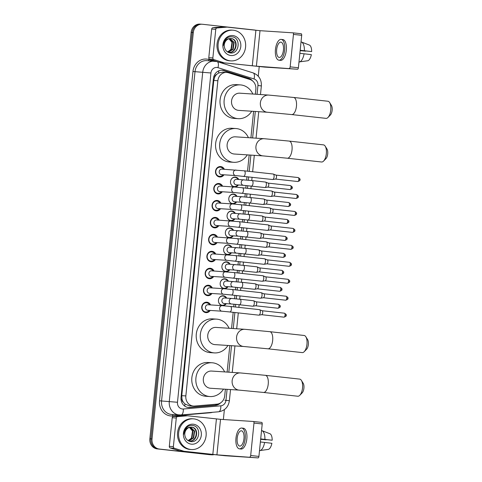 <?xml version="1.0" encoding="UTF-8"?>
<svg xmlns="http://www.w3.org/2000/svg" width="482" height="482" viewBox="0 0 482 482"><rect width="100%" height="100%" fill="white"/><g stroke="black" fill="none" stroke-linecap="round" stroke-linejoin="round"><path stroke-width="0.72" d="M226.323 303.654A4.922 4.416 -86.3 0 1 222.539 305.564A4.922 4.416 -86.3 0 1 222.359 305.552A4.922 4.416 -86.3 0 1 218.46 300.268A4.922 4.416 -86.3 0 1 223.178 295.743A4.922 4.416 -86.3 0 1 223.353 295.755A4.922 4.416 -86.3 0 1 226.685 298.129M228.046 286.7A4.922 4.416 -86.3 0 1 224.257 288.61A4.922 4.416 -86.3 0 1 224.082 288.598A4.922 4.416 -86.3 0 1 220.178 283.314A4.922 4.416 -86.3 0 1 224.901 278.789A4.922 4.416 -86.3 0 1 225.076 278.801A4.922 4.416 -86.3 0 1 228.402 281.175M229.763 269.745A4.922 4.416 -86.3 0 1 225.98 271.661A4.922 4.416 -86.3 0 1 225.805 271.643A4.922 4.416 -86.3 0 1 221.901 266.359A4.922 4.416 -86.3 0 1 226.624 261.834A4.922 4.416 -86.3 0 1 226.799 261.853A4.922 4.416 -86.3 0 1 230.125 264.22M231.487 252.791A4.922 4.416 -86.3 0 1 227.703 254.707A4.922 4.416 -86.3 0 1 227.528 254.689A4.922 4.416 -86.3 0 1 223.624 249.405A4.922 4.416 -86.3 0 1 228.348 244.88A4.922 4.416 -86.3 0 1 228.522 244.898A4.922 4.416 -86.3 0 1 231.848 247.266M233.21 235.837A4.922 4.416 -86.3 0 1 229.426 237.753A4.922 4.416 -86.3 0 1 229.251 237.734A4.922 4.416 -86.3 0 1 225.347 232.451A4.922 4.416 -86.3 0 1 230.065 227.926A4.922 4.416 -86.3 0 1 230.245 227.944A4.922 4.416 -86.3 0 1 233.571 230.312M234.933 218.888A4.922 4.416 -86.3 0 1 231.149 220.798A4.922 4.416 -86.3 0 1 230.968 220.78A4.922 4.416 -86.3 0 1 227.07 215.496A4.922 4.416 -86.3 0 1 231.788 210.971A4.922 4.416 -86.3 0 1 231.969 210.989A4.922 4.416 -86.3 0 1 235.294 213.357M236.656 201.934A4.922 4.416 -86.3 0 1 232.872 203.844A4.922 4.416 -86.3 0 1 232.692 203.826A4.922 4.416 -86.3 0 1 228.793 198.542A4.922 4.416 -86.3 0 1 233.511 194.017A4.922 4.416 -86.3 0 1 233.686 194.035A4.922 4.416 -86.3 0 1 237.017 196.403M238.379 184.98A4.922 4.416 -86.3 0 1 234.589 186.889A4.922 4.416 -86.3 0 1 234.415 186.871A4.922 4.416 -86.3 0 1 230.51 181.587A4.922 4.416 -86.3 0 1 235.234 177.063A4.922 4.416 -86.3 0 1 235.409 177.081A4.922 4.416 -86.3 0 1 238.735 179.455M210.206 310.432A5.236 4.7 -86.3 0 1 206.067 312.637A5.236 4.7 -86.3 0 1 205.88 312.619A5.236 4.7 -86.3 0 1 201.729 306.998A5.236 4.7 -86.3 0 1 206.748 302.184A5.236 4.7 -86.3 0 1 206.941 302.202A5.236 4.7 -86.3 0 1 210.568 304.907M211.929 293.478A5.236 4.7 -86.3 0 1 207.79 295.683A5.236 4.7 -86.3 0 1 207.603 295.665A5.236 4.7 -86.3 0 1 203.452 290.043A5.236 4.7 -86.3 0 1 208.471 285.23A5.236 4.7 -86.3 0 1 208.658 285.248A5.236 4.7 -86.3 0 1 212.291 287.953M213.653 276.523A5.236 4.7 -86.3 0 1 209.513 278.729A5.236 4.7 -86.3 0 1 209.327 278.71A5.236 4.7 -86.3 0 1 205.175 273.089A5.236 4.7 -86.3 0 1 210.194 268.275A5.236 4.7 -86.3 0 1 210.381 268.293A5.236 4.7 -86.3 0 1 214.014 270.998M215.376 259.569A5.236 4.7 -86.3 0 1 211.237 261.774A5.236 4.7 -86.3 0 1 211.044 261.756A5.236 4.7 -86.3 0 1 206.892 256.135A5.236 4.7 -86.3 0 1 211.917 251.321A5.236 4.7 -86.3 0 1 212.104 251.339A5.236 4.7 -86.3 0 1 215.737 254.044M217.099 242.615A5.236 4.7 -86.3 0 1 212.96 244.82A5.236 4.7 -86.3 0 1 212.767 244.802A5.236 4.7 -86.3 0 1 208.616 239.186A5.236 4.7 -86.3 0 1 213.64 234.366A5.236 4.7 -86.3 0 1 213.827 234.385A5.236 4.7 -86.3 0 1 217.46 237.09M218.816 225.666A5.236 4.7 -86.3 0 1 214.677 227.865A5.236 4.7 -86.3 0 1 214.49 227.847A5.236 4.7 -86.3 0 1 210.339 222.232A5.236 4.7 -86.3 0 1 215.364 217.418A5.236 4.7 -86.3 0 1 215.55 217.43A5.236 4.7 -86.3 0 1 219.177 220.135M220.539 208.712A5.236 4.7 -86.3 0 1 216.4 210.911A5.236 4.7 -86.3 0 1 216.213 210.893A5.236 4.7 -86.3 0 1 212.062 205.278A5.236 4.7 -86.3 0 1 217.081 200.464A5.236 4.7 -86.3 0 1 217.274 200.476A5.236 4.7 -86.3 0 1 220.901 203.181M222.262 191.758A5.236 4.7 -86.3 0 1 218.123 193.957A5.236 4.7 -86.3 0 1 217.936 193.945A5.236 4.7 -86.3 0 1 213.785 188.323A5.236 4.7 -86.3 0 1 218.804 183.509A5.236 4.7 -86.3 0 1 218.991 183.522A5.236 4.7 -86.3 0 1 222.624 186.233M223.985 174.803A5.236 4.7 -86.3 0 1 219.846 177.002A5.236 4.7 -86.3 0 1 219.659 176.99A5.236 4.7 -86.3 0 1 215.508 171.369A5.236 4.7 -86.3 0 1 220.527 166.555A5.236 4.7 -86.3 0 1 220.714 166.573A5.236 4.7 -86.3 0 1 224.347 169.278M255.346 94.201L255.846 89.29A9.23 8.278 93.7 0 0 249.959 79.5L228.444 72.758A9.23 8.278 93.7 0 0 227.028 72.463A9.23 8.278 93.7 0 0 226.697 72.433A9.23 8.278 93.7 0 0 217.864 80.735L185.847 395.933A9.23 8.278 93.7 0 0 193.475 406.049A9.23 8.278 93.7 0 0 194.589 406.037L216.984 404.145A9.23 8.278 93.7 0 0 224.702 395.855L225.377 389.227M183.365 402.187A9.23 8.278 -86.3 0 1 181.991 399.024L181.979 399.18A3.079 2.759 93.7 0 0 183.365 402.187L184.919 403.97L189.089 405.766L193.475 406.049M222.648 72.173L218.539 73.035L216.659 74.439A3.079 2.759 93.7 0 0 214.695 77.072L213.701 76.963M214.695 77.072L214.683 77.234A9.23 8.278 -86.3 0 1 216.659 74.439M214.683 77.234L213.785 80.464L181.768 395.662L181.991 399.024M227.118 372.074L229.812 345.582M231.553 328.435L233.192 312.33M233.746 306.817L234.011 304.208M234.571 298.695L234.909 295.376M235.469 289.863L235.734 287.254M236.294 281.741L236.632 278.421M237.192 272.908L237.457 270.3M238.018 264.787L238.355 261.467M238.915 255.96L239.18 253.345M239.741 247.832L240.078 244.513M240.638 239.006L240.904 236.391M241.464 230.878L241.801 227.558M242.362 222.051L242.627 219.437M243.181 213.93L243.518 210.604M244.079 205.097L244.344 202.482M244.904 196.975L245.242 193.65M245.802 188.143L246.067 185.528M246.627 180.021L246.965 176.695M247.525 171.188L249.17 154.993M250.911 137.84L253.604 111.354M213.677 454.707A9.23 8.278 -86.3 0 1 211.797 454.821L210.712 454.749A9.23 8.278 -86.3 0 1 210.381 454.719L158.241 448.965A9.23 8.278 -86.3 0 1 150.938 438.879L192.222 32.475A9.23 8.278 -86.3 0 1 201.054 24.172L199.97 24.1A9.23 8.278 -86.3 0 0 191.137 32.402L149.854 438.807A9.23 8.278 -86.3 0 0 157.156 448.893L209.296 454.653A9.23 8.278 -86.3 0 0 209.628 454.683L210.712 454.749A9.23 8.278 -86.3 0 1 210.381 454.719L158.241 448.965A9.23 8.278 -86.3 0 1 150.938 438.879L192.222 32.475A9.23 8.278 -86.3 0 1 201.054 24.172A9.23 8.278 -86.3 0 1 201.386 24.202M252.538 80.886A9.23 8.278 93.7 0 0 248.742 78.295L224.003 70.541A9.23 8.278 93.7 0 0 222.588 70.245A9.23 8.278 93.7 0 0 222.256 70.215A9.23 8.278 93.7 0 0 213.424 78.518L181.033 397.391A9.23 8.278 93.7 0 0 188.661 407.513A9.23 8.278 93.7 0 0 189.775 407.501L215.526 405.326A9.23 8.278 93.7 0 0 220.527 402.928M211.797 454.821A9.23 8.278 -86.3 0 1 211.465 454.791L159.325 449.037A9.23 8.278 -86.3 0 1 152.023 438.945L193.306 32.541A9.23 8.278 -86.3 0 1 202.139 24.245A9.23 8.278 -86.3 0 1 202.47 24.269L254.61 30.029A9.23 8.278 -86.3 0 1 255.954 30.3M259.22 66.643L258.25 76.192M224.377 409.622L223.371 419.527M218.087 403.97A9.23 8.278 -86.3 0 1 214.442 405.254L188.691 407.429A9.23 8.278 -86.3 0 1 188.119 407.459M221.714 70.197A9.23 8.278 -86.3 0 1 222.919 70.468L247.658 78.223A9.23 8.278 -86.3 0 1 250.194 79.578M230.306 60.84A15.382 13.803 -86.3 0 1 218.105 44.332A15.382 13.803 -86.3 0 1 232.86 30.191A15.382 13.803 -86.3 0 1 233.415 30.239A15.382 13.803 -86.3 0 1 245.609 46.748A15.382 13.803 -86.3 0 1 230.854 60.889A15.382 13.803 -86.3 0 1 230.306 60.84M230.854 60.889L229.769 60.822A15.382 13.803 -86.3 0 1 229.221 60.768A15.382 13.803 -86.3 0 1 217.02 44.26A15.382 13.803 -86.3 0 1 231.776 30.119L232.86 30.191M232.872 35.566A10.032 9.001 -86.3 0 1 240.801 46.525A10.032 9.001 -86.3 0 1 230.842 55.514A10.032 9.001 -86.3 0 1 222.913 44.555A10.032 9.001 -86.3 0 1 232.872 35.566M229.974 52.9C239.542 54.701 241.223 37.524 232.155 36.837C229.721 36.505 227.57 37.277 225.721 39.144C224.142 40.958 223.335 43.109 223.293 45.609C223.913 41.199 226.022 38.861 229.607 38.59A6.953 6.236 -86.3 0 0 224.311 46.423C224.847 49.989 226.739 52.152 229.974 52.9M228.438 52.279C236.686 53.604 238.463 38.946 230.709 38.506L230.679 38.5M227.727 52.074L229.131 52.327M228.872 52.309C237.114 53.635 238.897 38.97 231.137 38.53L230.896 38.512M228.064 52.164L232.728 49.321L233.716 42.422L229.818 38.554M228.275 52.213L233.161 49.351L234.15 42.452L230.035 38.524M228.92 38.753L231.999 42.314L231.005 49.206L229.342 50.893A6.953 6.236 -86.3 0 1 227.414 51.869M227.528 51.948L231.438 49.236L232.426 42.338L229.149 38.687M231.137 38.53L229.607 38.59M216.611 61.467L209.766 59.328A1.536 1.38 -86.3 0 1 208.79 57.695L212.857 57.961L215.761 29.348L211.694 29.077A1.536 1.38 -86.3 0 1 212.984 27.697L222.901 26.859A1.536 1.38 -86.3 0 1 223.142 26.859L227.094 27.119M208.79 57.695L211.694 29.077M219.533 62.359L264.63 67.094L297.569 69.245L256.394 66.185L219.533 62.359A1.536 1.38 -86.3 0 1 219.467 62.353M301.184 33.746L292.954 32.836L301.172 33.746A1.536 0.681 96.3 0 1 301.184 33.746A1.536 0.681 96.3 0 1 301.696 35.319L293.46 34.409A1.536 0.681 -83.7 0 0 292.954 32.836A1.536 0.681 -83.7 0 0 292.942 32.836L260.003 30.685L227.209 27.125A1.536 1.38 93.7 0 0 226.968 27.125L217.051 27.962A1.536 1.38 93.7 0 0 215.761 29.348M289.333 68.336A1.536 0.681 -83.7 0 0 290.164 66.853L298.4 67.757L301.696 35.319M298.4 67.757A1.536 0.681 96.3 0 1 297.569 69.245M290.164 66.853L293.46 34.409M212.857 57.961A1.536 1.38 93.7 0 0 213.833 59.593L223.365 62.576A1.536 1.38 93.7 0 0 223.6 62.624M283.446 50.008A7.694 3.392 -83.7 0 0 280.898 42.145A7.694 3.392 -83.7 0 0 276.668 49.568A7.694 3.392 -83.7 0 0 279.211 57.436A7.694 3.392 -83.7 0 0 283.446 50.008M300.166 50.345L311.661 51.574L300.178 50.261M305.63 50.947A6.152 2.717 -83.7 0 0 305.576 51.176L300.141 50.58M278.909 60.184L280.554 60.371A10.459 4.615 -83.7 0 0 286.308 50.273A10.459 4.615 -83.7 0 0 282.85 39.572L281.205 39.391A10.459 4.615 -83.7 0 0 275.445 49.489A10.459 4.615 -83.7 0 0 278.909 60.184A10.459 4.615 -83.7 0 0 284.663 50.092A10.459 4.615 -83.7 0 0 281.205 39.391M299.479 61.997A10.152 4.477 -83.7 0 0 304.082 53.791L311.348 54.635A8.001 3.531 -83.7 0 1 307.932 60.732L298.991 61.943M299.864 53.321L304.082 53.791M300.135 50.634L305.576 51.176M304.389 50.731A10.152 4.477 -83.7 0 0 301.509 42.03L309.516 45.115A8.001 3.531 -83.7 0 1 311.661 51.574M301.015 41.976L301.509 42.03M190.824 449.495A15.382 13.803 -86.3 0 1 178.629 432.987A15.382 13.803 -86.3 0 1 193.384 418.846A15.382 13.803 -86.3 0 1 193.933 418.894A15.382 13.803 -86.3 0 1 206.127 435.403A15.382 13.803 -86.3 0 1 191.378 449.543A15.382 13.803 -86.3 0 1 190.824 449.495M191.378 449.543L190.294 449.477A15.382 13.803 -86.3 0 1 189.739 449.429A15.382 13.803 -86.3 0 1 177.545 432.914A15.382 13.803 -86.3 0 1 192.3 418.774L193.384 418.846M193.39 424.22A10.032 9.001 -86.3 0 1 201.325 435.186A10.032 9.001 -86.3 0 1 191.366 444.169A10.032 9.001 -86.3 0 1 183.431 433.21A10.032 9.001 -86.3 0 1 193.39 424.22M190.498 441.554C200.066 443.356 201.747 426.178 192.68 425.492C190.239 425.16 188.094 425.931 186.245 427.799C184.666 429.613 183.853 431.764 183.817 434.264C184.437 429.854 186.54 427.516 190.131 427.245A6.953 6.236 -86.3 0 0 184.829 435.077C185.371 438.644 187.257 440.807 190.498 441.554M188.962 440.934C197.204 442.259 198.988 427.6 191.227 427.16L191.203 427.154M188.251 440.729L189.655 440.988M189.396 440.964C197.638 442.289 199.415 427.624 191.661 427.185L191.42 427.166M188.583 440.819L193.252 437.975L194.24 431.077L190.336 427.209M188.799 440.867L193.68 438.005L194.668 431.107L190.553 427.179M189.444 427.407L192.517 430.968L191.529 437.861L189.86 439.548A6.953 6.236 -86.3 0 1 187.932 440.524M188.052 440.602L191.963 437.891L192.951 430.992L189.667 427.347M191.661 427.185L190.131 427.245M329.64 102.546L331.429 105.438A5.537 2.44 96.3 0 1 332.146 110.258A5.537 2.44 96.3 0 1 330.369 115.023L327.995 117.457A8.616 3.802 -83.7 0 0 330.754 110.047A8.616 3.802 -83.7 0 0 329.64 102.546A8.616 3.802 -83.7 0 0 327.905 101.238L293.604 97.448A8.616 3.802 96.3 0 1 296.454 106.257A8.616 3.802 96.3 0 1 291.712 114.571L326.013 118.361A8.616 3.802 -83.7 0 0 327.995 117.457M267.498 112.258A8.616 7.73 93.7 0 1 267.191 112.234A8.616 7.73 93.7 0 1 260.376 102.817A8.616 7.73 93.7 0 1 268.619 95.068L239.807 93.183A8.616 7.73 93.7 0 0 231.541 101.106A8.616 7.73 93.7 0 0 238.373 110.348A8.616 7.73 93.7 0 0 238.68 110.378L267.498 112.258L291.712 114.571M251.725 111.228A16.918 15.183 -86.3 0 1 238.138 118.668A16.918 15.183 -86.3 0 1 237.536 118.614A16.918 15.183 -86.3 0 1 224.118 100.455A16.918 15.183 -86.3 0 1 240.343 84.898A16.918 15.183 -86.3 0 1 240.952 84.953A16.918 15.183 -86.3 0 1 252.845 94.038M238.138 118.668L234.077 118.403A16.918 15.183 -86.3 0 1 233.469 118.349A16.918 15.183 -86.3 0 1 220.051 100.19A16.918 15.183 -86.3 0 1 236.276 84.633L240.343 84.898M325.205 146.185L326.995 149.077A5.537 2.44 96.3 0 1 327.712 153.903A5.537 2.44 96.3 0 1 325.934 158.668L323.561 161.096A8.616 3.802 -83.7 0 0 326.326 153.686A8.616 3.802 -83.7 0 0 325.205 146.185A8.616 3.802 -83.7 0 0 323.476 144.877L289.17 141.087A8.616 3.802 96.3 0 1 292.02 149.896A8.616 3.802 96.3 0 1 287.278 158.21L321.584 162A8.616 3.802 -83.7 0 0 323.561 161.096M263.064 155.897A8.616 7.73 93.7 0 1 262.756 155.873A8.616 7.73 93.7 0 1 255.942 146.456A8.616 7.73 93.7 0 1 264.19 138.708L235.373 136.822A8.616 7.73 93.7 0 0 227.112 144.745A8.616 7.73 93.7 0 0 233.939 153.987A8.616 7.73 93.7 0 0 234.252 154.017L263.064 155.897L287.278 158.21M247.29 154.867A16.918 15.183 -86.3 0 1 233.71 162.307A16.918 15.183 -86.3 0 1 233.101 162.253A16.918 15.183 -86.3 0 1 219.684 144.094A16.918 15.183 -86.3 0 1 235.915 128.537A16.918 15.183 -86.3 0 1 236.517 128.592A16.918 15.183 -86.3 0 1 248.411 137.677M233.71 162.307L229.643 162.042A16.918 15.183 -86.3 0 1 229.034 161.988A16.918 15.183 -86.3 0 1 215.617 143.829A16.918 15.183 -86.3 0 1 231.848 128.272L235.915 128.537M305.847 336.779L307.637 339.671A5.537 2.44 96.3 0 1 308.353 344.491A5.537 2.44 96.3 0 1 306.576 349.257L304.202 351.691A8.616 3.802 -83.7 0 0 306.962 344.281A8.616 3.802 -83.7 0 0 305.847 336.779A8.616 3.802 -83.7 0 0 304.112 335.472L269.812 331.682A8.616 3.802 96.3 0 1 272.661 340.491A8.616 3.802 96.3 0 1 267.92 348.805L302.226 352.595A8.616 3.802 -83.7 0 0 304.202 351.691M243.705 346.492A8.616 7.73 93.7 0 1 243.398 346.468A8.616 7.73 93.7 0 1 236.584 337.051A8.616 7.73 93.7 0 1 244.826 329.302L216.014 327.417A8.616 7.73 93.7 0 0 207.748 335.339A8.616 7.73 93.7 0 0 214.58 344.582A8.616 7.73 93.7 0 0 214.888 344.612L243.705 346.492L267.92 348.805M227.932 345.461A16.918 15.183 -86.3 0 1 214.345 352.902A16.918 15.183 -86.3 0 1 213.743 352.848A16.918 15.183 -86.3 0 1 200.325 334.689A16.918 15.183 -86.3 0 1 216.551 319.132A16.918 15.183 -86.3 0 1 217.159 319.18A16.918 15.183 -86.3 0 1 229.052 328.272M214.345 352.902L210.285 352.631A16.918 15.183 -86.3 0 1 209.676 352.583A16.918 15.183 -86.3 0 1 196.258 334.424A16.918 15.183 -86.3 0 1 212.49 318.867L216.551 319.132M301.413 380.418L303.202 383.311A5.537 2.44 96.3 0 1 303.919 388.131A5.537 2.44 96.3 0 1 302.142 392.896L299.768 395.33A8.616 3.802 -83.7 0 0 302.533 387.92A8.616 3.802 -83.7 0 0 301.413 380.418A8.616 3.802 -83.7 0 0 299.683 379.111L265.377 375.321A8.616 3.802 96.3 0 1 268.227 384.13A8.616 3.802 96.3 0 1 263.485 392.444L297.792 396.234A8.616 3.802 -83.7 0 0 299.768 395.33M239.271 390.131A8.616 7.73 93.7 0 1 238.964 390.107A8.616 7.73 93.7 0 1 232.149 380.69A8.616 7.73 93.7 0 1 240.398 372.941L211.58 371.056A8.616 7.73 93.7 0 0 203.32 378.979A8.616 7.73 93.7 0 0 210.146 388.221A8.616 7.73 93.7 0 0 210.459 388.251L239.271 390.131L263.485 392.444M223.497 389.101A16.918 15.183 -86.3 0 1 209.917 396.541A16.918 15.183 -86.3 0 1 209.309 396.487A16.918 15.183 -86.3 0 1 195.891 378.328A16.918 15.183 -86.3 0 1 212.122 362.771A16.918 15.183 -86.3 0 1 212.725 362.826A16.918 15.183 -86.3 0 1 224.618 371.911M209.917 396.541L205.85 396.276A16.918 15.183 -86.3 0 1 205.242 396.222A16.918 15.183 -86.3 0 1 191.824 378.063A16.918 15.183 -86.3 0 1 208.055 362.506L212.122 362.771M223.401 169.212A4.615 4.139 93.7 0 0 220.382 167.17A4.615 4.139 93.7 0 0 220.214 167.158A4.615 4.139 93.7 0 0 215.791 171.399A4.615 4.139 93.7 0 0 219.449 176.352A4.615 4.139 93.7 0 0 219.617 176.364A4.615 4.139 93.7 0 0 223.039 174.743M221.822 169.116A2.772 2.482 93.7 0 0 221.262 174.623A2.772 2.482 93.7 0 0 221.461 174.635M273.149 174.014A2.772 1.223 96.3 0 1 273.173 174.02A2.772 1.223 96.3 0 1 273.324 174.056A2.772 1.223 96.3 0 1 274.089 176.852A2.772 1.223 96.3 0 1 272.716 179.521A2.772 1.223 96.3 0 1 272.589 179.527A2.772 1.223 96.3 0 1 272.565 179.521L235.565 175.556A2.772 2.482 93.7 0 1 235.927 170.032A2.772 2.482 93.7 0 1 236.023 170.044M275.837 175.087A2 0.88 96.3 0 1 275.939 175.111A2 0.88 96.3 0 1 276.493 177.129A2 0.88 96.3 0 1 275.505 179.057A2 0.88 96.3 0 1 275.415 179.063M221.678 186.166A4.615 4.139 93.7 0 0 218.659 184.124A4.615 4.139 93.7 0 0 218.497 184.112A4.615 4.139 93.7 0 0 214.068 188.354A4.615 4.139 93.7 0 0 217.725 193.306A4.615 4.139 93.7 0 0 217.894 193.318A4.615 4.139 93.7 0 0 221.316 191.691M220.099 186.07A2.772 2.482 93.7 0 0 219.539 191.577A2.772 2.482 93.7 0 0 219.738 191.589M234.306 186.992A2.772 2.482 93.7 0 0 234.204 186.986L242.53 187.781A2.772 1.223 96.3 0 1 243.446 190.613A2.772 1.223 96.3 0 1 243.422 190.782A2.772 1.223 96.3 0 1 241.922 193.282L270.842 196.475A2.772 1.223 96.3 0 1 270.842 196.475A2.772 1.223 96.3 0 0 270.998 196.475A2.772 1.223 96.3 0 0 272.366 193.806A2.772 1.223 96.3 0 0 271.601 191.011A2.772 1.223 96.3 0 0 271.45 190.974A2.772 1.223 96.3 0 0 271.426 190.968M274.113 192.041A2 0.88 96.3 0 1 274.216 192.065A2 0.88 96.3 0 1 274.776 194.083A2 0.88 96.3 0 1 273.782 196.011A2 0.88 96.3 0 1 273.692 196.017M219.955 203.121A4.615 4.139 93.7 0 0 216.936 201.078A4.615 4.139 93.7 0 0 216.773 201.066A4.615 4.139 93.7 0 0 212.345 205.308A4.615 4.139 93.7 0 0 216.002 210.26A4.615 4.139 93.7 0 0 216.171 210.273A4.615 4.139 93.7 0 0 219.593 208.646M218.376 203.018A2.772 2.482 93.7 0 0 217.816 208.531A2.772 2.482 93.7 0 0 218.015 208.543M232.583 203.946A2.772 2.482 93.7 0 0 232.481 203.94L240.807 204.736A2.772 1.223 96.3 0 1 241.723 207.567A2.772 1.223 96.3 0 1 241.699 207.736A2.772 1.223 96.3 0 1 240.199 210.236L269.125 213.43A2.772 1.223 96.3 0 1 269.125 213.43A2.772 1.223 96.3 0 0 269.275 213.424A2.772 1.223 96.3 0 0 270.649 210.761A2.772 1.223 96.3 0 0 269.878 207.965A2.772 1.223 96.3 0 0 269.727 207.929A2.772 1.223 96.3 0 0 269.709 207.923M272.39 208.995A2 0.88 96.3 0 1 272.499 209.019A2 0.88 96.3 0 1 273.053 211.038A2 0.88 96.3 0 1 272.059 212.966A2 0.88 96.3 0 1 271.969 212.972M218.238 220.075A4.615 4.139 93.7 0 0 215.213 218.033A4.615 4.139 93.7 0 0 215.05 218.021A4.615 4.139 93.7 0 0 210.622 222.262A4.615 4.139 93.7 0 0 214.285 227.215A4.615 4.139 93.7 0 0 214.448 227.227A4.615 4.139 93.7 0 0 217.876 225.6M216.653 219.973A2.772 2.482 93.7 0 0 216.093 225.486A2.772 2.482 93.7 0 0 216.298 225.498M267.986 224.877A2.772 1.223 96.3 0 1 268.01 224.883A2.772 1.223 96.3 0 1 268.155 224.919A2.772 1.223 96.3 0 1 268.926 227.715A2.772 1.223 96.3 0 1 267.552 230.378A2.772 1.223 96.3 0 1 267.426 230.384A2.772 1.223 96.3 0 1 267.402 230.384L230.402 226.42A2.772 2.482 93.7 0 1 230.758 220.895A2.772 2.482 93.7 0 1 230.86 220.901M270.667 225.95A2 0.88 96.3 0 1 270.776 225.974A2 0.88 96.3 0 1 271.33 227.992A2 0.88 96.3 0 1 270.336 229.92A2 0.88 96.3 0 1 270.245 229.926M216.514 237.03A4.615 4.139 93.7 0 0 213.496 234.987A4.615 4.139 93.7 0 0 213.327 234.975A4.615 4.139 93.7 0 0 208.899 239.217A4.615 4.139 93.7 0 0 212.562 244.169A4.615 4.139 93.7 0 0 212.725 244.181A4.615 4.139 93.7 0 0 216.153 242.554M214.936 236.927A2.772 2.482 93.7 0 0 214.376 242.44A2.772 2.482 93.7 0 0 214.574 242.452M236.752 244.145A2.772 1.223 96.3 0 0 238.259 241.645A2.772 1.223 96.3 0 0 238.277 241.476A2.772 1.223 96.3 0 0 237.361 238.644L266.287 241.831A2.772 1.223 96.3 0 1 266.287 241.831A2.772 1.223 96.3 0 1 266.432 241.874A2.772 1.223 96.3 0 1 267.203 244.669A2.772 1.223 96.3 0 1 265.829 247.332A2.772 1.223 96.3 0 1 265.703 247.338A2.772 1.223 96.3 0 1 265.678 247.338L228.679 243.374A2.772 2.482 93.7 0 1 229.04 237.849A2.772 2.482 93.7 0 1 229.137 237.855M268.944 242.904A2 0.88 96.3 0 1 269.052 242.928A2 0.88 96.3 0 1 269.607 244.946A2 0.88 96.3 0 1 268.619 246.874A2 0.88 96.3 0 1 268.522 246.88M214.791 253.984A4.615 4.139 93.7 0 0 211.773 251.941A4.615 4.139 93.7 0 0 211.604 251.923A4.615 4.139 93.7 0 0 207.182 256.171A4.615 4.139 93.7 0 0 210.839 261.123A4.615 4.139 93.7 0 0 211.002 261.136A4.615 4.139 93.7 0 0 214.43 259.509M213.213 253.881A2.772 2.482 93.7 0 0 212.652 259.394A2.772 2.482 93.7 0 0 212.851 259.406M264.54 258.786A2.772 1.223 96.3 0 1 264.564 258.786A2.772 1.223 96.3 0 1 264.708 258.828A2.772 1.223 96.3 0 1 265.48 261.618A2.772 1.223 96.3 0 1 264.106 264.287A2.772 1.223 96.3 0 1 263.979 264.293A2.772 1.223 96.3 0 1 263.955 264.293L226.956 260.328A2.772 2.482 93.7 0 1 227.317 254.803A2.772 2.482 93.7 0 1 227.414 254.809M267.221 259.858A2 0.88 96.3 0 1 267.329 259.882A2 0.88 96.3 0 1 267.884 261.901A2 0.88 96.3 0 1 266.895 263.829A2 0.88 96.3 0 1 266.805 263.835M213.068 270.938A4.615 4.139 93.7 0 0 210.05 268.896A4.615 4.139 93.7 0 0 209.881 268.878A4.615 4.139 93.7 0 0 205.459 273.125A4.615 4.139 93.7 0 0 209.116 278.078A4.615 4.139 93.7 0 0 209.284 278.09A4.615 4.139 93.7 0 0 212.707 276.463M211.49 270.836A2.772 2.482 93.7 0 0 210.929 276.343A2.772 2.482 93.7 0 0 211.128 276.361M262.817 275.74A2.772 1.223 96.3 0 1 262.841 275.74A2.772 1.223 96.3 0 1 262.991 275.782A2.772 1.223 96.3 0 1 263.756 278.572A2.772 1.223 96.3 0 1 262.383 281.241A2.772 1.223 96.3 0 1 262.256 281.247A2.772 1.223 96.3 0 1 262.232 281.247L225.233 277.283A2.772 2.482 93.7 0 1 225.594 271.758A2.772 2.482 93.7 0 1 225.69 271.764M265.504 276.813A2 0.88 96.3 0 1 265.606 276.837A2 0.88 96.3 0 1 266.16 278.855A2 0.88 96.3 0 1 265.172 280.783A2 0.88 96.3 0 1 265.082 280.789M211.345 287.893A4.615 4.139 93.7 0 0 208.326 285.85A4.615 4.139 93.7 0 0 208.164 285.832A4.615 4.139 93.7 0 0 203.735 290.08A4.615 4.139 93.7 0 0 207.393 295.032A4.615 4.139 93.7 0 0 207.561 295.044A4.615 4.139 93.7 0 0 210.983 293.418M209.766 287.79A2.772 2.482 93.7 0 0 209.206 293.297A2.772 2.482 93.7 0 0 209.405 293.315M223.973 288.718A2.772 2.482 93.7 0 0 223.871 288.712L232.197 289.501A2.772 1.223 96.3 0 1 233.113 292.333A2.772 1.223 96.3 0 1 233.089 292.508A2.772 1.223 96.3 0 1 231.589 295.008L260.515 298.201A2.772 1.223 96.3 0 1 260.515 298.201A2.772 1.223 96.3 0 0 260.666 298.195A2.772 1.223 96.3 0 0 262.033 295.526A2.772 1.223 96.3 0 0 261.268 292.731A2.772 1.223 96.3 0 0 261.117 292.695A2.772 1.223 96.3 0 0 261.093 292.695M263.781 293.761A2 0.88 96.3 0 1 263.883 293.791A2 0.88 96.3 0 1 264.443 295.809A2 0.88 96.3 0 1 263.449 297.737A2 0.88 96.3 0 1 263.359 297.743M209.622 304.847A4.615 4.139 93.7 0 0 206.603 302.804A4.615 4.139 93.7 0 0 206.441 302.786A4.615 4.139 93.7 0 0 202.012 307.028A4.615 4.139 93.7 0 0 205.669 311.981A4.615 4.139 93.7 0 0 205.838 311.999A4.615 4.139 93.7 0 0 209.266 310.372M208.043 304.745A2.772 2.482 93.7 0 0 207.483 310.251A2.772 2.482 93.7 0 0 207.682 310.263M222.25 305.672A2.772 2.482 93.7 0 0 222.148 305.666L230.474 306.456A2.772 1.223 96.3 0 1 231.39 309.287A2.772 1.223 96.3 0 1 231.366 309.462A2.772 1.223 96.3 0 1 229.866 311.962L258.792 315.156A2.772 1.223 96.3 0 1 258.792 315.156A2.772 1.223 96.3 0 0 258.942 315.15A2.772 1.223 96.3 0 0 260.316 312.481A2.772 1.223 96.3 0 0 259.545 309.685A2.772 1.223 96.3 0 0 259.4 309.649A2.772 1.223 96.3 0 0 259.376 309.649M262.057 310.715A2 0.88 96.3 0 1 262.166 310.745A2 0.88 96.3 0 1 262.72 312.764A2 0.88 96.3 0 1 261.726 314.692A2 0.88 96.3 0 1 261.636 314.692M238.126 179.412A4.615 4.139 93.7 0 0 235.108 177.37A4.615 4.139 93.7 0 0 234.945 177.352A4.615 4.139 93.7 0 0 230.517 181.6A4.615 4.139 93.7 0 0 234.174 186.552A4.615 4.139 93.7 0 0 234.342 186.564A4.615 4.139 93.7 0 0 237.765 184.937M236.548 179.31A2.772 2.482 93.7 0 0 235.987 184.817A2.772 2.482 93.7 0 0 236.186 184.835M265.401 182.045A2.772 1.223 96.3 0 1 265.425 182.045A2.772 1.223 96.3 0 1 265.576 182.082A2.772 1.223 96.3 0 1 266.341 184.877A2.772 1.223 96.3 0 1 264.973 187.546A2.772 1.223 96.3 0 1 264.847 187.552A2.772 1.223 96.3 0 1 264.823 187.552L243.41 185.305A2.772 2.482 93.7 0 1 243.765 179.78A2.772 2.482 93.7 0 1 243.868 179.786M268.088 183.112A2 0.88 96.3 0 1 268.197 183.142A2 0.88 96.3 0 1 268.751 185.16A2 0.88 96.3 0 1 267.757 187.088A2 0.88 96.3 0 1 267.667 187.088M236.403 196.367A4.615 4.139 93.7 0 0 233.384 194.324A4.615 4.139 93.7 0 0 233.222 194.306A4.615 4.139 93.7 0 0 228.793 198.548A4.615 4.139 93.7 0 0 232.451 203.5A4.615 4.139 93.7 0 0 232.619 203.518A4.615 4.139 93.7 0 0 236.047 201.892M234.824 196.264A2.772 2.482 93.7 0 0 234.264 201.771A2.772 2.482 93.7 0 0 234.463 201.789M242.145 196.74A2.772 2.482 93.7 0 0 242.048 196.734L250.369 197.53A2.772 1.223 96.3 0 1 251.285 200.361A2.772 1.223 96.3 0 1 251.267 200.53A2.772 1.223 96.3 0 1 249.76 203.03L263.1 204.507A2.772 1.223 96.3 0 1 263.1 204.507A2.772 1.223 96.3 0 0 263.25 204.501A2.772 1.223 96.3 0 0 264.624 201.831A2.772 1.223 96.3 0 0 263.853 199.036A2.772 1.223 96.3 0 0 263.708 199A2.772 1.223 96.3 0 0 263.684 199M266.365 200.066A2 0.88 96.3 0 1 266.474 200.096A2 0.88 96.3 0 1 267.028 202.115A2 0.88 96.3 0 1 266.034 204.037A2 0.88 96.3 0 1 265.944 204.043M234.686 213.321A4.615 4.139 93.7 0 0 231.661 211.279A4.615 4.139 93.7 0 0 231.499 211.261A4.615 4.139 93.7 0 0 227.07 215.502A4.615 4.139 93.7 0 0 230.733 220.455A4.615 4.139 93.7 0 0 230.896 220.473A4.615 4.139 93.7 0 0 234.324 218.846M233.101 213.219A2.772 2.482 93.7 0 0 232.547 218.726A2.772 2.482 93.7 0 0 232.746 218.738M261.961 215.954A2.772 1.223 96.3 0 1 261.985 215.954A2.772 1.223 96.3 0 1 262.13 215.99A2.772 1.223 96.3 0 1 262.901 218.786A2.772 1.223 96.3 0 1 261.527 221.455A2.772 1.223 96.3 0 1 261.401 221.461A2.772 1.223 96.3 0 1 261.377 221.461L239.964 219.214A2.772 2.482 93.7 0 1 240.325 213.689A2.772 2.482 93.7 0 1 240.422 213.695M264.642 217.02A2 0.88 96.3 0 1 264.751 217.051A2 0.88 96.3 0 1 265.305 219.069A2 0.88 96.3 0 1 264.317 220.991A2 0.88 96.3 0 1 264.22 220.997M232.963 230.275A4.615 4.139 93.7 0 0 229.944 228.233A4.615 4.139 93.7 0 0 229.775 228.215A4.615 4.139 93.7 0 0 225.353 232.457A4.615 4.139 93.7 0 0 229.01 237.409A4.615 4.139 93.7 0 0 229.173 237.427A4.615 4.139 93.7 0 0 232.601 235.8M231.384 230.173A2.772 2.482 93.7 0 0 230.824 235.68A2.772 2.482 93.7 0 0 231.023 235.692M246.314 236.939A2.772 1.223 96.3 0 0 247.82 234.439A2.772 1.223 96.3 0 0 247.838 234.27A2.772 1.223 96.3 0 0 246.923 231.438L260.262 232.908A2.772 1.223 96.3 0 1 260.262 232.908A2.772 1.223 96.3 0 1 260.407 232.945A2.772 1.223 96.3 0 1 261.178 235.74A2.772 1.223 96.3 0 1 259.804 238.409A2.772 1.223 96.3 0 1 259.678 238.415A2.772 1.223 96.3 0 1 259.653 238.409L238.241 236.168A2.772 2.482 93.7 0 1 238.602 230.643A2.772 2.482 93.7 0 1 238.698 230.649M262.919 233.975A2 0.88 96.3 0 1 263.027 234.005A2 0.88 96.3 0 1 263.582 236.023A2 0.88 96.3 0 1 262.594 237.945A2 0.88 96.3 0 1 262.497 237.951M231.24 247.23A4.615 4.139 93.7 0 0 228.221 245.181A4.615 4.139 93.7 0 0 228.052 245.169A4.615 4.139 93.7 0 0 223.63 249.411A4.615 4.139 93.7 0 0 227.287 254.363A4.615 4.139 93.7 0 0 227.45 254.382A4.615 4.139 93.7 0 0 230.878 252.755M229.661 247.127A2.772 2.482 93.7 0 0 229.101 252.634A2.772 2.482 93.7 0 0 229.299 252.646M258.515 249.857A2.772 1.223 96.3 0 1 258.539 249.863A2.772 1.223 96.3 0 1 258.683 249.899A2.772 1.223 96.3 0 1 259.455 252.695A2.772 1.223 96.3 0 1 258.081 255.364A2.772 1.223 96.3 0 1 257.954 255.37A2.772 1.223 96.3 0 1 257.93 255.364L236.517 253.122A2.772 2.482 93.7 0 1 236.879 247.597A2.772 2.482 93.7 0 1 236.981 247.603M261.202 250.929A2 0.88 96.3 0 1 261.304 250.953A2 0.88 96.3 0 1 261.859 252.972A2 0.88 96.3 0 1 260.87 254.9A2 0.88 96.3 0 1 260.78 254.906M229.516 264.184A4.615 4.139 93.7 0 0 226.498 262.136A4.615 4.139 93.7 0 0 226.329 262.124A4.615 4.139 93.7 0 0 221.907 266.365A4.615 4.139 93.7 0 0 225.564 271.318A4.615 4.139 93.7 0 0 225.733 271.336A4.615 4.139 93.7 0 0 229.155 269.709M227.938 264.082A2.772 2.482 93.7 0 0 227.377 269.589A2.772 2.482 93.7 0 0 227.576 269.601M256.792 266.811A2.772 1.223 96.3 0 1 256.816 266.817A2.772 1.223 96.3 0 1 256.966 266.853A2.772 1.223 96.3 0 1 257.731 269.649A2.772 1.223 96.3 0 1 256.364 272.318A2.772 1.223 96.3 0 1 256.231 272.324A2.772 1.223 96.3 0 1 256.207 272.318L234.794 270.077A2.772 2.482 93.7 0 1 235.156 264.552A2.772 2.482 93.7 0 1 235.258 264.558M259.479 267.884A2 0.88 96.3 0 1 259.581 267.908A2 0.88 96.3 0 1 260.141 269.926A2 0.88 96.3 0 1 259.147 271.854A2 0.88 96.3 0 1 259.057 271.86M227.793 281.133A4.615 4.139 93.7 0 0 224.775 279.09A4.615 4.139 93.7 0 0 224.612 279.078A4.615 4.139 93.7 0 0 220.184 283.32A4.615 4.139 93.7 0 0 223.841 288.272A4.615 4.139 93.7 0 0 224.01 288.29A4.615 4.139 93.7 0 0 227.432 286.663M226.215 281.036A2.772 2.482 93.7 0 0 225.654 286.543A2.772 2.482 93.7 0 0 225.853 286.555M255.068 283.765A2.772 1.223 96.3 0 1 255.092 283.771A2.772 1.223 96.3 0 1 255.243 283.808A2.772 1.223 96.3 0 1 256.008 286.603A2.772 1.223 96.3 0 1 254.641 289.272A2.772 1.223 96.3 0 1 254.514 289.278A2.772 1.223 96.3 0 1 254.49 289.272L233.077 287.031A2.772 2.482 93.7 0 1 233.433 281.506A2.772 2.482 93.7 0 1 233.535 281.512M257.756 284.838A2 0.88 96.3 0 1 257.864 284.862A2 0.88 96.3 0 1 258.418 286.88A2 0.88 96.3 0 1 257.424 288.808A2 0.88 96.3 0 1 257.334 288.814M226.07 298.087A4.615 4.139 93.7 0 0 223.052 296.044A4.615 4.139 93.7 0 0 222.889 296.032A4.615 4.139 93.7 0 0 218.46 300.274A4.615 4.139 93.7 0 0 222.118 305.227A4.615 4.139 93.7 0 0 222.286 305.239A4.615 4.139 93.7 0 0 225.715 303.618M224.492 297.99A2.772 2.482 93.7 0 0 223.931 303.497A2.772 2.482 93.7 0 0 224.13 303.509M231.812 298.466A2.772 2.482 93.7 0 0 231.715 298.46L240.036 299.25A2.772 1.223 96.3 0 1 240.952 302.081A2.772 1.223 96.3 0 1 240.934 302.256A2.772 1.223 96.3 0 1 239.427 304.757L252.767 306.227A2.772 1.223 96.3 0 1 252.767 306.227A2.772 1.223 96.3 0 0 252.917 306.221A2.772 1.223 96.3 0 0 254.291 303.558A2.772 1.223 96.3 0 0 253.52 300.762A2.772 1.223 96.3 0 0 253.375 300.726A2.772 1.223 96.3 0 0 253.351 300.72M256.032 301.792A2 0.88 96.3 0 1 256.141 301.816A2 0.88 96.3 0 1 256.695 303.835A2 0.88 96.3 0 1 255.701 305.763A2 0.88 96.3 0 1 255.611 305.769M173.375 446.615A1.536 1.38 93.7 0 0 174.357 448.248L183.889 451.23A1.536 1.38 93.7 0 0 184.124 451.279L180.057 451.013A1.536 1.38 -86.3 0 1 179.822 450.965L170.291 447.983A1.536 1.38 -86.3 0 1 169.309 446.35L173.375 446.615L176.285 418.002L172.219 417.731A1.536 1.38 -86.3 0 1 173.502 416.352L183.425 415.514A1.536 1.38 -86.3 0 1 183.666 415.514L187.618 415.773M169.309 446.35L172.219 417.731M180.057 451.013L225.148 455.749L258.087 457.9L216.918 454.839L184.124 451.279M253.49 421.497L261.696 422.401A1.536 0.681 96.3 0 1 261.708 422.401A1.536 0.681 96.3 0 1 262.214 423.973L253.984 423.063A1.536 0.681 -83.7 0 0 253.472 421.491A1.536 0.681 -83.7 0 0 253.46 421.491L220.527 419.34L187.727 415.785A1.536 1.38 93.7 0 0 187.486 415.779L177.569 416.617A1.536 1.38 93.7 0 0 176.285 418.002M249.857 456.99A1.536 0.681 -83.7 0 0 250.688 455.508L258.918 456.412L262.214 423.973M258.918 456.412A1.536 0.681 96.3 0 1 258.087 457.9M250.688 455.508L253.984 423.063M243.964 438.662A7.694 3.392 -83.7 0 0 241.422 430.8A7.694 3.392 -83.7 0 0 237.186 438.222A7.694 3.392 -83.7 0 0 239.735 446.091A7.694 3.392 -83.7 0 0 243.964 438.662M260.69 439L272.185 440.229L260.696 438.915M266.154 439.602A6.152 2.717 -83.7 0 0 266.1 439.831L260.666 439.235M239.427 448.838L241.078 449.025A10.459 4.615 -83.7 0 0 246.832 438.927A10.459 4.615 -83.7 0 0 243.374 428.227L241.723 428.046A10.459 4.615 -83.7 0 0 235.969 438.144A10.459 4.615 -83.7 0 0 239.427 448.838A10.459 4.615 -83.7 0 0 245.187 438.747A10.459 4.615 -83.7 0 0 241.723 428.046M260.003 450.652A10.152 4.477 -83.7 0 0 264.6 442.446L271.872 443.289A8.001 3.531 -83.7 0 1 268.456 449.387L259.509 450.598M260.388 441.976L264.6 442.446M260.66 439.289L266.1 439.831M264.913 439.385A10.152 4.477 -83.7 0 0 262.027 430.685L270.041 433.77A8.001 3.531 -83.7 0 1 272.185 440.229M261.539 430.631L262.027 430.685M184.769 406.121A9.23 4.037 -94.8 0 0 184.919 403.97M218.539 73.035A9.23 3.983 -72.6 0 0 218.828 70.8M217.033 404.561A9.23 4.037 -94.8 0 0 217.117 404.133M181.979 399.18L180.997 399.078M213.785 80.464L217.864 80.735M181.768 395.662L185.847 395.933M149.854 438.807L152.023 438.945M157.156 448.893L159.325 449.037M191.137 32.402L193.306 32.541M209.296 454.653L211.465 454.791M257.051 94.309L257.948 85.483A6.152 5.519 93.7 0 0 254.026 78.952L217.985 67.661A6.152 5.519 93.7 0 0 217.039 67.462A6.152 5.519 93.7 0 0 210.929 72.981L177.484 402.265A6.152 5.519 93.7 0 0 182.353 408.989A6.152 5.519 93.7 0 0 183.311 409.001L220.822 405.832A6.152 5.519 93.7 0 0 225.968 400.307L227.082 389.336M177.484 402.265L161.56 400.976A12.303 11.044 93.7 0 0 171.291 414.43A12.303 11.044 93.7 0 0 171.731 414.472L181.118 414.96A6.152 2.693 -94.8 0 1 180.943 414.96A12.303 11.044 -86.3 0 1 179.461 414.972A12.303 11.044 -86.3 0 1 179.015 414.936A12.303 11.044 -86.3 0 1 169.284 401.482L202.729 72.198A12.303 11.044 -86.3 0 1 214.508 61.13A12.303 11.044 -86.3 0 1 214.954 61.166M212.544 412.303A13.845 12.424 -86.3 0 1 210.134 412.773L172.622 415.942A13.845 12.424 -86.3 0 1 159.506 400.783L192.957 71.499L210.929 72.981M218.448 411.785A6.152 2.693 -94.8 0 0 218.629 411.785L181.118 414.96A6.152 2.693 -94.8 0 0 183.311 409.001M192.957 71.499A13.845 12.424 -86.3 0 1 206.706 59.087A13.845 12.424 -86.3 0 1 208.827 59.533L213.761 61.081M217.985 67.661A6.152 2.657 -72.6 0 0 217.111 61.612L206.784 60.624A12.303 11.044 93.7 0 0 195.005 71.691L161.56 400.976L159.506 400.783M228.823 372.182L231.517 345.696M233.258 328.543L234.885 312.517M235.445 307.004L235.716 304.371M236.27 298.858L236.608 295.562M237.168 290.05L237.433 287.417M237.994 281.904L238.331 278.608M238.891 273.101L239.156 270.462M239.717 264.949L240.054 261.654M240.614 256.147L240.88 253.508M241.44 247.995L241.771 244.699M242.332 239.193L242.603 236.554M243.163 231.041L243.494 227.745M244.055 222.238L244.326 219.599M244.886 214.092L245.218 210.791M245.778 205.284L246.043 202.645M246.603 197.138L246.941 193.836M247.501 188.329L247.766 185.691M248.326 180.184L248.664 176.882M249.224 171.375L250.875 155.102M252.616 137.948L255.309 111.463M172.622 415.942A1.536 0.675 85.2 0 1 172.972 414.55M208.79 60.756A1.536 0.663 107.4 0 1 208.827 59.533M225.968 400.307L229.378 400.747C228.348 407.085 224.763 410.76 218.629 411.785A6.152 2.693 -94.8 0 0 220.822 405.832M257.948 85.483L261.358 85.929C261.624 79.554 258.888 75.216 253.152 72.903L217.111 61.612M254.026 78.952A6.152 2.657 -72.6 0 0 253.152 72.903M224.883 400.235L226.932 400.5M222.919 70.468L224.003 70.541M247.658 78.223L248.742 78.295M214.442 405.254L215.526 405.326M188.691 407.429L189.775 407.501M256.394 66.185L260.003 30.685M252.297 65.793L255.9 30.294M219.352 62.317L223.365 62.576M213.833 59.593L209.766 59.328M226.968 27.125L222.901 26.859M212.984 27.697L217.051 27.962M297.731 181.527C299.593 180.919 300.328 180.328 299.943 179.744C300.443 179.286 299.852 178.557 298.171 177.551A2 0.88 96.3 0 1 298.834 179.599A2 0.88 96.3 0 1 297.731 181.527L275.451 179.069M299.943 179.744L298.834 179.599M221.72 169.104L244.247 170.827A2.772 1.223 96.3 0 1 245.163 173.659A2.772 1.223 96.3 0 1 245.145 173.833A2.772 1.223 96.3 0 1 243.645 176.328M296.014 198.482C297.87 197.873 298.605 197.283 298.219 196.698C298.72 196.24 298.129 195.511 296.448 194.505A2 0.88 96.3 0 1 297.111 196.554A2 0.88 96.3 0 1 296.014 198.482L273.728 196.023M298.219 196.698L297.111 196.554M220.003 186.058L234.204 186.986A2.772 2.482 93.7 0 0 233.842 192.511L241.922 193.282M294.291 215.436C296.147 214.827 296.888 214.237 296.496 213.653C296.996 213.195 296.406 212.466 294.731 211.459A2 0.88 96.3 0 1 295.388 213.508A2 0.88 96.3 0 1 294.291 215.436L272.005 212.978M296.496 213.653L295.388 213.508M218.28 203.012L232.481 203.94A2.772 2.482 93.7 0 0 232.119 209.465L240.199 210.236M292.568 232.39C294.424 231.782 295.165 231.185 294.779 230.601C295.273 230.149 294.689 229.42 293.008 228.414A2 0.88 96.3 0 1 293.671 230.456A2 0.88 96.3 0 1 292.568 232.39L270.282 229.932M294.779 230.601L293.671 230.456M216.557 219.967L239.084 221.69A2.772 1.223 96.3 0 1 240 224.522A2.772 1.223 96.3 0 1 239.982 224.69A2.772 1.223 96.3 0 1 238.476 227.191M290.845 249.345C292.707 248.736 293.442 248.14 293.056 247.555C293.556 247.103 292.966 246.374 291.285 245.368A2 0.88 96.3 0 1 291.947 247.411A2 0.88 96.3 0 1 290.845 249.345L268.558 246.88M293.056 247.555L291.947 247.411M289.122 266.299C290.983 265.69 291.718 265.094 291.333 264.51C291.833 264.058 291.242 263.329 289.562 262.322A2 0.88 96.3 0 1 290.224 264.365A2 0.88 96.3 0 1 289.122 266.299L266.841 263.835M291.333 264.51L290.224 264.365M213.11 253.875L235.638 255.593A2.772 1.223 96.3 0 1 236.554 258.424A2.772 1.223 96.3 0 1 236.535 258.599A2.772 1.223 96.3 0 1 235.029 261.099M287.399 283.253C289.26 282.645 289.995 282.048 289.61 281.464C290.11 281.012 289.519 280.283 287.838 279.277A2 0.88 96.3 0 1 288.501 281.319A2 0.88 96.3 0 1 287.399 283.253L265.118 280.789M289.61 281.464L288.501 281.319M211.387 270.83L233.915 272.547A2.772 1.223 96.3 0 1 234.83 275.379A2.772 1.223 96.3 0 1 234.812 275.553A2.772 1.223 96.3 0 1 233.312 278.054M285.681 300.208C287.537 299.599 288.272 299.003 287.887 298.418C288.387 297.966 287.796 297.237 286.115 296.231A2 0.88 96.3 0 1 286.778 298.274A2 0.88 96.3 0 1 285.681 300.208L263.395 297.743M287.887 298.418L286.778 298.274M209.67 287.784L223.871 288.712A2.772 2.482 93.7 0 0 223.509 294.237L231.589 295.008M283.958 317.156C285.814 316.553 286.555 315.957 286.163 315.373C286.663 314.921 286.073 314.192 284.398 313.186A2 0.88 96.3 0 1 285.055 315.228A2 0.88 96.3 0 1 283.958 317.156L261.672 314.698M286.163 315.373L285.055 315.228M207.947 304.738L222.148 305.666A2.772 2.482 93.7 0 0 221.786 311.191L229.866 311.962M289.989 189.553C291.845 188.95 292.58 188.354 292.194 187.769C292.695 187.317 292.104 186.582 290.429 185.582A2 0.88 96.3 0 1 291.086 187.625A2 0.88 96.3 0 1 289.989 189.553L267.703 187.094M292.194 187.769L291.086 187.625M236.451 179.304L252.092 180.575A2.772 1.223 96.3 0 1 253.008 183.407A2.772 1.223 96.3 0 1 252.984 183.576A2.772 1.223 96.3 0 1 251.483 186.076M288.266 206.507C290.122 205.904 290.863 205.308 290.471 204.723C290.971 204.272 290.381 203.537 288.706 202.53A2 0.88 96.3 0 1 289.369 204.579A2 0.88 96.3 0 1 288.266 206.507L265.98 204.049M290.471 204.723L289.369 204.579M234.728 196.258L242.048 196.734A2.772 2.482 93.7 0 0 241.687 202.259L234.366 201.783M286.543 223.461C288.405 222.859 289.14 222.262 288.754 221.678C289.254 221.22 288.664 220.491 286.983 219.485A2 0.88 96.3 0 1 287.646 221.533A2 0.88 96.3 0 1 286.543 223.461L264.257 221.003M288.754 221.678L287.646 221.533M233.005 213.213L248.646 214.484A2.772 1.223 96.3 0 1 249.562 217.316A2.772 1.223 96.3 0 1 249.543 217.484A2.772 1.223 96.3 0 1 248.037 219.985M284.82 240.416C286.682 239.813 287.417 239.217 287.031 238.632C287.531 238.174 286.941 237.445 285.26 236.439A2 0.88 96.3 0 1 285.922 238.488A2 0.88 96.3 0 1 284.82 240.416L262.539 237.957M287.031 238.632L285.922 238.488M283.097 257.37C284.958 256.767 285.693 256.171 285.308 255.587C285.808 255.129 285.217 254.4 283.537 253.393A2 0.88 96.3 0 1 284.199 255.442A2 0.88 96.3 0 1 283.097 257.37L260.816 254.912M285.308 255.587L284.199 255.442M229.559 247.115L245.199 248.387A2.772 1.223 96.3 0 1 246.115 251.218A2.772 1.223 96.3 0 1 246.097 251.393A2.772 1.223 96.3 0 1 244.597 253.893M281.38 274.324C283.235 273.716 283.97 273.125 283.585 272.541C284.085 272.083 283.494 271.354 281.813 270.348A2 0.88 96.3 0 1 282.476 272.396A2 0.88 96.3 0 1 281.38 274.324L259.093 271.866M283.585 272.541L282.476 272.396M227.835 264.07L243.482 265.341A2.772 1.223 96.3 0 1 244.398 268.173A2.772 1.223 96.3 0 1 244.374 268.347A2.772 1.223 96.3 0 1 242.874 270.848M279.656 291.279C281.512 290.67 282.247 290.08 281.862 289.495C282.362 289.037 281.771 288.308 280.096 287.302A2 0.88 96.3 0 1 280.753 289.351A2 0.88 96.3 0 1 279.656 291.279L257.37 288.82M281.862 289.495L280.753 289.351M226.118 281.024L241.759 282.295A2.772 1.223 96.3 0 1 242.675 285.127A2.772 1.223 96.3 0 1 242.657 285.302A2.772 1.223 96.3 0 1 241.151 287.802M277.933 308.233C279.789 307.624 280.53 307.034 280.144 306.444C280.638 305.992 280.054 305.263 278.373 304.256A2 0.88 96.3 0 1 279.036 306.305A2 0.88 96.3 0 1 277.933 308.233L255.647 305.775M280.144 306.444L279.036 306.305M224.395 297.978L231.715 298.46A2.772 2.482 93.7 0 0 231.354 303.985L224.034 303.503M216.918 454.839L220.527 419.34M212.821 454.448L216.424 418.948M179.822 450.965L183.889 451.23M174.357 448.248L170.291 447.983M187.486 415.779L183.425 415.514M173.502 416.352L177.569 416.617M222.329 72.143L226.697 72.433M202.139 24.245L201.054 24.172M229.378 400.747L230.517 389.558M232.258 372.411L234.951 345.919M236.692 328.766L238.301 312.89M238.861 307.383L239.132 304.72M239.693 299.214L240.024 295.942M240.584 290.429L240.855 287.772M241.416 282.259L241.747 278.988M242.307 273.475L242.579 270.818M243.139 265.305L243.47 262.033M244.031 256.52L244.302 253.863M244.856 248.351L245.193 245.079M245.754 239.566L246.019 236.909M246.579 231.396L246.917 228.125M247.471 222.612L247.742 219.955M248.302 214.442L248.634 211.17M249.194 205.657L249.465 203M250.025 197.487L250.357 194.216M250.917 188.703L251.188 186.046M251.749 180.539L252.08 177.262M252.64 171.755L254.309 155.325M256.05 138.177L258.744 111.685M260.485 94.538L261.358 85.929M223.088 26.859L227.155 27.125M268.619 95.068L293.604 97.448M264.19 138.708L289.17 141.087M244.826 329.302L269.812 331.682M240.398 372.941L265.377 375.321M220.214 167.158L218.274 167.031M219.617 176.364L217.671 176.237M221.358 174.629L235.565 175.556M244.247 170.827L273.173 174.02M275.939 175.111L273.324 174.056M275.505 179.057L272.716 179.521M298.171 177.551L275.891 175.093M218.497 184.112L216.551 183.985M217.894 193.318L215.948 193.192M219.641 191.583L233.842 192.511M242.53 187.781L271.45 190.974M274.216 192.065L271.601 191.011M273.782 196.011L270.998 196.475M296.448 194.505L274.168 192.047M216.773 201.066L214.827 200.94M216.171 210.273L214.225 210.146M217.918 208.537L232.119 209.465M240.807 204.736L269.727 207.929M272.499 209.019L269.878 207.965M272.059 212.966L269.275 213.424M294.731 211.459L272.444 209.001M215.05 218.021L213.104 217.894M214.448 227.227L212.502 227.1M216.195 225.492L230.402 226.42M239.084 221.69L268.01 224.883M270.776 225.974L268.155 224.919M270.336 229.92L267.552 230.378M293.008 228.414L270.721 225.956M213.327 234.975L211.381 234.842M214.833 236.921L237.361 238.644M212.725 244.181L210.779 244.055M214.472 242.446L228.679 243.374M269.052 242.928L266.432 241.874M268.619 246.874L265.829 247.332M291.285 245.368L268.998 242.91M211.604 251.923L209.658 251.797M211.002 261.136L209.061 261.009M212.749 259.4L226.956 260.328M235.638 255.593L264.564 258.786M267.329 259.882L264.708 258.828M266.895 263.829L264.106 264.287M289.562 262.322L267.275 259.864M209.881 268.878L207.941 268.751M209.284 278.09L207.338 277.963M211.026 276.355L225.233 277.283M233.915 272.547L262.841 275.74M265.606 276.837L262.991 275.782M265.172 280.783L262.383 281.241M287.838 279.277L265.558 276.819M208.164 285.832L206.218 285.706M207.561 295.044L205.615 294.918M209.309 293.309L223.509 294.237M232.197 289.501L261.117 292.695M263.883 293.791L261.268 292.731M263.449 297.737L260.666 298.195M286.115 296.231L263.835 293.767M206.441 302.786L204.495 302.66M205.838 311.999L203.892 311.872M207.585 310.263L221.786 311.191M230.474 306.456L259.4 309.649M262.166 310.745L259.545 309.685M261.726 314.692L258.942 315.15M284.398 313.186L262.112 310.721M234.945 177.352L233.68 177.274M234.342 186.564L233.077 186.48M236.09 184.829L243.41 185.305M252.092 180.575L265.425 182.045M268.197 183.142L265.576 182.082M267.757 187.088L264.973 187.546M290.429 185.582L268.143 183.118M233.222 194.306L231.956 194.228M232.619 203.518L231.354 203.434M249.76 203.03L241.687 202.259M250.369 197.53L263.708 199M266.474 200.096L263.853 199.036M266.034 204.037L263.25 204.501M288.706 202.53L266.419 200.072M231.499 211.261L230.233 211.182M230.896 220.473L229.637 220.388M232.643 218.738L239.964 219.214M248.646 214.484L261.985 215.954M264.751 217.051L262.13 215.99M264.317 220.991L261.527 221.455M286.983 219.485L264.696 217.027M229.775 228.215L228.516 228.131M231.282 230.161L246.923 231.438M229.173 237.427L227.914 237.343M230.92 235.692L238.241 236.168M263.027 234.005L260.407 232.945M262.594 237.945L259.804 238.409M285.26 236.439L262.973 233.981M228.052 245.169L226.793 245.085M227.45 254.382L226.191 254.297M229.197 252.646L236.517 253.122M245.199 248.387L258.539 249.863M261.304 250.953L258.683 249.899M260.87 254.9L258.081 255.364M283.537 253.393L261.256 250.935M226.329 262.124L225.07 262.039M225.733 271.336L224.467 271.252M227.48 269.601L234.794 270.077M243.482 265.341L256.816 266.817M259.581 267.908L256.966 266.853M259.147 271.854L256.364 272.318M281.813 270.348L259.533 267.89M224.612 279.078L223.347 278.994M224.01 288.29L222.744 288.206M225.757 286.549L233.077 287.031M241.759 282.295L255.092 283.771M257.864 284.862L255.243 283.808M257.424 288.808L254.641 289.272M280.096 287.302L257.81 284.844M222.889 296.032L221.624 295.948M222.286 305.239L221.021 305.16M239.427 304.757L231.354 303.985M240.036 299.25L253.375 300.726M256.141 301.816L253.52 300.762M255.701 305.763L252.917 306.221M278.373 304.256L256.087 301.798M183.606 415.514L187.673 415.779M261.708 422.401L253.472 421.491"/></g></svg>
